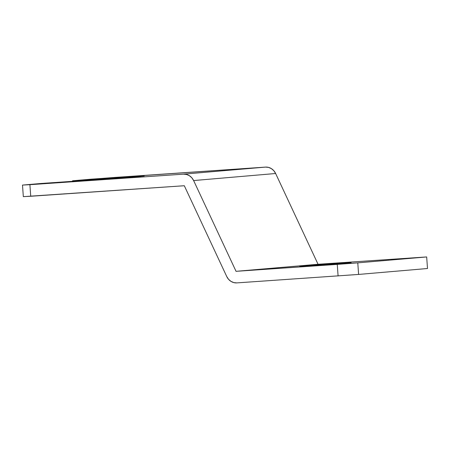 <?xml version="1.0" encoding="UTF-8"?>
<svg xmlns="http://www.w3.org/2000/svg" width="450" height="450" viewBox="0 0 450 450"><rect width="100%" height="100%" fill="white"/><g stroke="black" fill="none" stroke-linecap="round" stroke-linejoin="round"><path stroke-width="0.67" d="M299.734 266.243L351.157 262.631L299.734 266.243M22.5 185.079L23.327 196.644L184.309 185.732L226.721 276.491L228.516 279.264L230.946 281.363L233.814 282.606L236.869 282.892A11.599 10.496 85.1 0 1 226.721 276.491L184.309 185.732L30.729 196.256L29.902 184.686L22.5 185.079L41.361 183.454L22.5 185.079L23.327 196.644L30.729 196.256L29.902 184.686L22.5 185.079M91.389 179.156L72.529 180.776L72.562 181.316L72.529 180.776L111.909 177.632L265.489 167.107L183.476 174.161A11.599 10.496 85.1 0 1 193.624 180.557L275.636 173.509L318.049 264.268L426.673 256.939L427.5 268.509L358.611 274.433L427.5 268.509L426.673 256.939L357.784 262.862L426.673 256.939L318.049 264.268L236.042 271.322L318.049 264.268L275.636 173.509A11.599 10.496 -94.9 0 0 265.489 167.107L183.476 174.161L29.902 184.686L183.476 174.161L186.531 174.448L189.399 175.691L191.829 177.784L193.624 180.557L275.636 173.509L273.842 170.736L271.406 168.638L268.543 167.394L265.489 167.107L91.389 179.156M236.869 282.892L358.611 274.433L357.784 262.862L236.042 271.322L193.624 180.557L236.042 271.322L337.258 264.386L338.091 275.957L337.258 264.386L357.784 262.862L358.611 274.433L236.869 282.892M123.137 177.306L72.529 180.776L144.191 176.023L91.974 179.989L140.715 176.377L123.137 177.306L123.171 177.75L123.137 177.306M41.361 183.454L91.974 179.989L41.361 183.454"/></g></svg>
